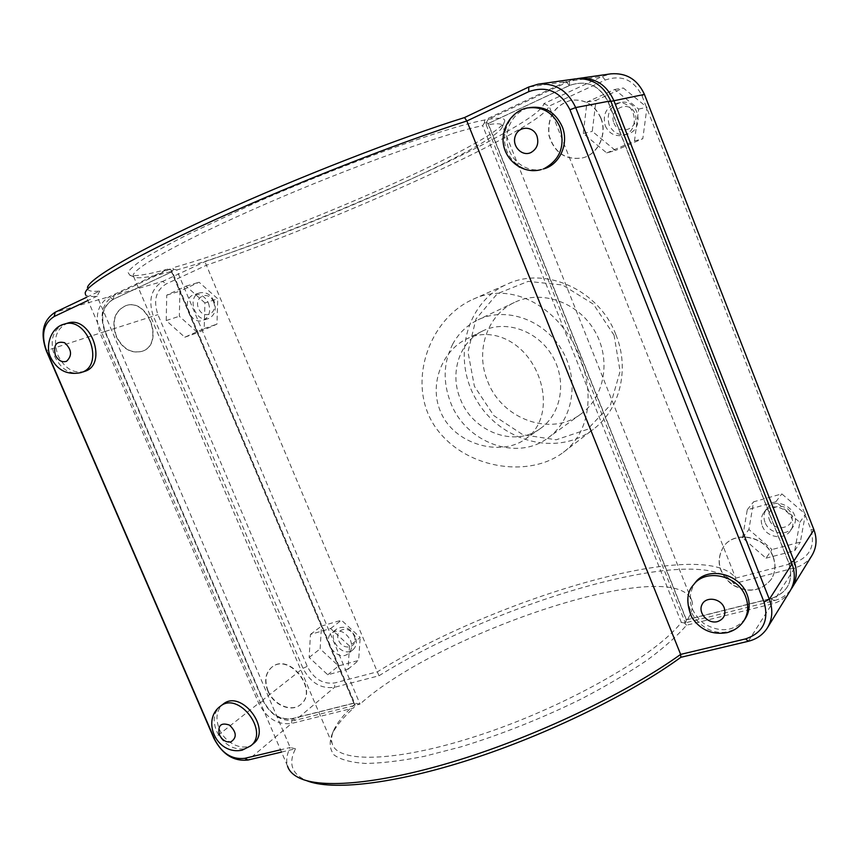 <?xml version="1.0" encoding="UTF-8"?>
<svg xmlns="http://www.w3.org/2000/svg" width="859" height="859" viewBox="0 0 859 859"><rect width="100%" height="100%" fill="white"/><g stroke="black" fill="none" stroke-linecap="round" stroke-linejoin="round"><path stroke-width="0.64" stroke-dasharray="4.29 3.22" d="M543.844 103.671L549.073 106.129C542.77 127.873 342.236 218.272 206.547 265.195L166.055 283.996C155.887 290.374 153.181 300.586 157.916 314.652L307.254 666.326C313.857 679.029 323.081 684.548 334.924 682.894L377.455 671.781C497.833 597.209 704.874 535.995 735.712 578.139L794.156 562.86C809.844 557.051 815.438 545.927 810.917 529.52L641.995 95.832C633.781 79.715 621.519 74.454 605.198 80.07L549.073 106.129L735.712 578.139L733.779 583.669C705.325 540.193 497.801 601.193 378.98 675.765L334.581 687.286C321.051 689.143 310.529 682.83 303.012 668.345L153.439 316.402C148.016 300.36 151.109 288.699 162.695 281.398L204.914 261.705C339.455 215.673 540.322 124.823 543.844 103.671L602.331 76.397L610.921 73.842M378.98 675.765L204.914 261.705M579.943 357.323C594.75 394.786 589.424 432.936 563.3 452.382C528.392 478.968 462.765 468.692 434.321 425.527C406.275 382.599 429.232 318.539 473.094 299.276C513.521 280.045 561.367 309.015 579.943 357.323M267.804 690.958C273.42 705.121 291.426 712.766 300.51 704.616C319.033 690.851 289.311 652.335 271.766 667.25C265.334 672.951 264.014 680.854 267.804 690.958M268.051 690.765C264.261 680.672 265.581 672.769 272.013 667.056C289.558 652.153 319.269 690.657 300.747 704.412C291.663 712.562 273.667 704.928 268.051 690.765M253.319 743.69C243.988 752.065 225.262 743.808 219.281 728.904C215.233 718.285 216.511 710.039 223.115 704.165M355.207 636.508C350.171 627.811 344.04 625.288 336.825 628.906C325.647 636.766 342.73 658.842 352.974 649.748C356.506 646.462 357.247 642.049 355.207 636.508M354.166 635.982C359.008 647.375 343.256 651.659 338.596 640.331C333.711 629.035 349.409 624.557 354.166 635.982M350.472 640.288C352.523 645.871 351.782 650.295 348.249 653.592C337.963 662.729 320.783 640.513 332.003 632.632C339.241 629.003 345.404 631.548 350.472 640.288M349.538 646.032L330.597 628.53L310.453 634.414L309.154 657.436L327.762 674.777L348.002 669.258L349.538 646.032L360.189 637.453L341.463 620.209L321.491 626.093L320.139 648.856L338.543 665.94L358.611 660.421L360.189 637.453M348.002 669.258L358.611 660.421M327.762 674.777L338.543 665.94M309.154 657.436L320.139 648.856M310.453 634.414L321.491 626.093M330.597 628.53L341.463 620.209M772.993 556.804C765.927 536.542 735.143 530.218 723.815 546.249C715.59 559.961 718.242 572.695 731.761 584.453C747.373 593.451 760.473 591.83 771.049 579.6C775.376 572.685 776.021 565.082 772.993 556.804M773.121 556.611C776.149 564.889 775.505 572.481 771.178 579.406C760.602 591.626 747.513 593.247 731.9 584.26C718.382 572.513 715.74 559.778 723.965 546.066C735.283 530.035 766.056 536.36 773.121 556.611M745.204 618.781C734.058 631.59 720.218 633.137 703.661 623.409C689.315 610.803 686.448 597.284 695.049 582.864M765.015 522.283C763.232 517.365 763.78 512.887 766.658 508.85C776.89 493.946 803.799 512.479 792.878 527.05C786.79 536.864 768.945 533.729 765.015 522.283M769.514 520.071C774.635 533.589 796.701 527.576 791.322 513.983C786.071 500.346 764.07 506.627 769.514 520.071M762.298 525.933C766.26 537.455 784.213 540.644 790.344 530.765C801.318 516.119 774.227 497.425 763.941 512.426C761.053 516.484 760.505 520.983 762.298 525.933M766.003 558.178L794.704 550.726L799.847 522.369L775.87 501.785L747.266 509.763L742.541 537.809L766.003 558.178L772.016 549.524L748.898 529.498L753.59 501.828L781.808 493.893L805.431 514.122L800.33 542.093L772.016 549.524M742.541 537.809L748.898 529.498M794.704 550.726L800.33 542.093M799.847 522.369L805.431 514.122M775.87 501.785L781.808 493.893M747.266 509.763L753.59 501.828M116.158 336.47C122.483 348.851 131.019 353.833 141.756 351.406C164.724 344.781 148.371 297.601 125.768 305.675C114.419 311.065 111.219 321.33 116.158 336.47M116.448 336.374C111.52 321.245 114.719 310.979 126.058 305.579C148.661 297.515 165.014 344.684 142.036 351.31C131.309 353.725 122.773 348.754 116.448 336.374M84.665 371.389C73.595 373.848 64.704 368.554 58.004 355.486C52.7 339.541 55.867 328.761 67.517 323.156M214.127 301.262C210.691 294.454 205.945 291.663 199.879 292.865C186.113 296.516 195.444 323.618 208.64 318.464C214.943 315.317 216.769 309.584 214.127 301.262M213.504 301.767C218.551 313.632 203.422 320.278 198.547 308.445C193.468 296.699 208.544 289.848 213.504 301.767M208.436 303.098C211.099 311.473 209.274 317.239 202.949 320.396C189.699 325.572 180.304 298.309 194.123 294.658C200.211 293.445 204.979 296.258 208.436 303.098M204.936 302.905L186.049 286.122L166.743 295.142L166.216 320.557L184.782 337.211L204.195 328.589L204.936 302.905L217.757 298.782L199.084 282.224L179.928 291.158L179.338 316.262L197.688 332.68L216.951 324.133L217.757 298.782M204.195 328.589L216.951 324.133M184.782 337.211L197.688 332.68M166.216 320.557L179.338 316.262M166.743 295.142L179.928 291.158M186.049 286.122L199.084 282.224M609.128 124.834C606.325 113.656 610.105 106.226 620.477 102.543C639.139 98.012 645.474 130.353 626.802 134.315C618.716 135.733 612.821 132.576 609.128 124.834M613.895 122.977C619.296 137.193 640.653 127.83 635.005 113.549C629.486 99.204 608.193 108.878 613.895 122.977M605.23 125.747C608.956 133.542 614.883 136.731 623.022 135.303C641.813 131.32 635.413 98.753 616.644 103.305C606.207 107.01 602.406 114.494 605.23 125.747M606.733 152.945L634.49 141.016L638.656 109.093L614.647 89.497L587.008 101.996L583.25 133.521L606.733 152.945L615.409 150.475L592.27 131.363L596.028 100.32L623.312 88.005L646.967 107.278L642.811 138.707L615.409 150.475M583.25 133.521L592.27 131.363M634.49 141.016L642.811 138.707M638.656 109.093L646.967 107.278M614.647 89.497L623.312 88.005M587.008 101.996L596.028 100.32M543.425 168.955C528.06 173.4 511.062 161.964 507.583 145.064C503.846 128.216 514.659 110.156 530.529 107.461M600.956 118.037C607.635 133.929 598.358 153.976 582.928 157.831C565.963 160.429 554.71 152.999 549.148 135.539C547.237 117.168 554.57 105.399 571.138 100.256C584.786 98.806 594.729 104.734 600.956 118.037M600.763 118.08C594.525 104.777 584.582 98.849 570.945 100.288C554.366 105.442 547.033 117.2 548.933 135.582C554.506 153.052 565.77 160.483 582.735 157.884C598.175 154.029 607.442 133.972 600.763 118.08M171.102 269.909L171.532 271.97L112.98 299.415C102.554 306.051 99.869 316.756 104.938 331.542L263.23 701.084C270.188 714.42 279.787 720.314 292.049 718.758L353.844 703.263L355.121 705.282L353.532 708.041L291.598 723.45C277.618 725.189 266.655 718.457 258.72 703.231L100.181 333.399C94.383 316.541 97.421 304.311 109.308 296.709L167.935 269.114L171.102 269.909L172.111 271.283L355.014 704.058C344.652 713.432 337.63 722.032 333.958 729.839C331.542 735.089 330.962 739.739 332.24 743.765C337.587 764.005 400.165 762.244 485.7 733.071C571.16 704.058 656.673 654.418 681.337 622.388L684.548 623.022L686.255 619.919L771.339 598.583C787.886 592.635 793.737 580.952 788.906 563.547L608.236 102.361C599.475 85.181 586.504 79.565 569.345 85.513L487.955 123.653L484.53 122.676L484.637 120.013L566.188 81.616L575.219 78.899M167.935 269.114C148.006 274.526 135.303 276.566 129.838 275.224L127.97 272.335C129.838 269.103 135.303 264.454 144.376 258.387C155.543 251.537 170.125 243.516 188.121 234.314L254.489 203.293C343.493 163.994 447.088 126.982 484.637 120.013M484.53 122.676L482.672 125.661C446.873 132.651 351.385 166.657 265.989 203.819C180.454 240.982 127.841 270.982 133.575 276.48L135.11 277.414C140.328 278.681 152.666 276.63 172.111 271.283M85.191 292.876L87.457 287.55C86.877 290.761 90.979 291.931 99.762 291.04L86.619 297.289M790.097 590.971C785.899 597.574 779.822 601.912 771.897 603.984L686.556 625.202C677.268 635.939 664.082 647.622 647.02 660.249C627.897 673.177 605.96 686.105 581.21 699.033C541.761 718.392 501.774 734.305 461.251 746.772L424.121 756.371C401.357 760.859 381.772 763.221 365.376 763.447C351.116 762.491 340.69 759.689 334.119 755.04C329.77 749.488 329.04 742.659 331.961 734.542C335.74 726.499 342.934 717.662 353.532 708.041M281.527 752.076L295.496 748.769C288.109 763.318 291.673 773.895 306.212 780.498L306.502 780.616M355.121 705.282L355.014 704.058M686.556 625.202L684.548 623.022M681.337 622.388L482.672 125.661M487.955 123.653L686.255 619.919M353.844 703.263L171.532 271.97M99.762 291.04L97.056 296.183C90.721 296.827 86.877 296.355 85.535 294.777L287.54 766.11C285.875 760.72 286.756 754.524 290.181 747.502L280.549 749.8M295.496 748.769L290.181 747.502L97.056 296.183L87.983 300.489M360.05 704.09L354.069 703.059L292.285 718.553C280.034 720.11 270.435 714.226 263.477 700.89L105.238 331.445C100.17 316.67 102.855 305.965 113.281 299.329L171.821 271.884L173.539 269.232L172.562 267.836L114.075 295.346C102.221 302.916 99.172 315.103 104.927 331.885L262.671 700.128C270.564 715.279 281.484 721.979 295.432 720.218L360.05 704.09L176.718 269.994C275.481 242.582 494.859 147.48 502.386 126.788L502.279 125.264C501.226 123.385 495.89 123.288 486.269 124.974L685.289 622.872C691.624 613.755 693.782 606.293 691.763 600.452C673.746 554.055 440.291 631.655 360.05 704.09M486.269 124.974L486.441 122.311L488.18 123.61L569.549 85.481C586.708 79.533 599.668 85.148 608.43 102.328L789.024 563.354C793.856 580.759 788.004 592.431 771.468 598.39L686.405 619.715L685.289 622.872L773.948 600.731C781.142 598.863 786.844 595.062 791.032 589.338M440.238 410.892C429.017 384.166 442.278 350.74 466.48 339.026C490.156 327.215 519.212 339.509 534.019 366.396C548.59 392.66 546.399 424.743 525.59 438.906C500.851 457.321 453.241 444.565 440.238 410.892M812.013 555.354C808.008 561.636 802.242 565.813 794.725 567.853L733.779 583.669M576.84 78.717L569.453 81.143L488.234 119.347C500.249 117.372 505.704 118.102 504.587 121.527C496.448 143.378 273.516 240.144 172.562 267.836M173.539 269.232L176.718 269.994M488.234 119.347L486.441 122.311M171.821 271.884L354.069 703.059M686.405 619.715L488.18 123.61M460.424 399.199C472.729 431.83 514.466 447.797 540.322 428.577C561.485 414.027 567.219 380.666 552.133 355.583C537.294 330.361 505.242 319.473 482.35 331.134C459.082 342.215 449.429 373.472 460.424 399.199M452.8 343.944C443.394 362.444 442.696 382.04 450.685 402.731C465.685 442.503 516.85 461.831 548.203 437.768C573.254 419.954 579.911 379.968 561.797 349.838C543.962 319.537 505.65 306.309 478.034 319.816C467.146 325.142 458.727 333.185 452.8 343.944M487.708 381.396C501.828 419.149 550.769 437.145 580.888 414.038C604.951 396.912 611.511 358.912 594.396 330.447C577.549 301.81 541.02 289.451 514.487 302.422C486.817 315.07 475.006 351.589 487.708 381.396M615.914 334.774C630.012 369.187 619.822 409.56 593.376 429.242C557.48 457.106 500.851 441.945 476.713 400.444C451.77 359.438 465.471 302.432 507.1 284.189C545.282 265.807 599.217 289.923 615.914 334.774M614.056 335.182L593.397 304.183L562.548 284.984L528.145 281.387L497.307 293.703L476.004 318.957L467.972 351.922L474.393 386.271L493.893 415.692L522.916 434.772L556.202 439.776L587.47 429.35L610.438 405.029L620.101 371.356L614.056 335.182M250.645 745.902L244.804 748.801C232.875 750.197 223.458 744.281 216.532 731.052C212.474 720.4 213.751 712.143 220.366 706.259M693.406 584.958C676.602 604.167 702.887 638.913 728.647 631.386C735.111 629.744 740.136 626.297 743.722 621.025M81.422 372.527C70.341 374.986 61.429 369.671 54.708 356.56C49.382 340.572 52.549 329.759 64.221 324.144M528.21 107.88C512.297 110.586 501.452 128.7 505.221 145.6C508.711 162.576 525.762 174.044 541.17 169.588M112.98 299.415L109.308 296.709L55.18 312.236M104.938 331.542L46.236 350.622M263.23 701.084L258.72 703.231L213.977 738.482M292.049 718.758L291.598 723.45L248.133 760.011M569.345 85.513L566.188 81.616L528.725 87.017M748.318 641.276L771.897 603.984L771.339 598.583M788.906 563.547L792.009 563.934M608.236 102.361L610.695 100.868M292.285 718.553L295.432 720.218L334.581 687.286L334.924 682.894M263.477 700.89L262.671 700.128L303.012 668.345L307.254 666.326M105.238 331.445L157.916 314.652M113.281 299.329L114.075 295.346L162.695 281.398L166.055 283.996M771.468 598.39L773.948 600.731L794.725 567.853L794.156 562.86M605.198 80.07L602.331 76.397L569.453 81.143L569.549 85.481M608.43 102.328L610.889 101.373M789.024 563.354L791.322 562.194M810.917 529.52L813.924 529.756M641.995 95.832L644.422 94.404M336.825 628.906L332.003 632.632M352.974 649.748L348.249 653.592M790.344 530.765L792.878 527.05M763.941 512.426L766.658 508.85M199.879 292.865L194.123 294.658M208.64 318.464L202.949 320.396M623.022 135.303L626.802 134.315M616.644 103.305L620.477 102.543M129.838 275.224L135.11 277.414M333.958 729.839L331.961 734.542M133.575 276.48L332.24 743.765M306.212 780.498L301.058 778.759M691.763 600.452L502.279 125.264M502.386 126.788L504.587 121.527M540.322 428.577L525.601 438.917M482.35 331.134L466.48 339.015M580.888 414.038L548.203 437.768M514.487 302.422L478.034 319.816M563.3 452.382L593.376 429.242M473.094 299.276L507.1 284.189"/><path stroke-width="1.29" d="M220.366 706.259L223.115 704.165C241.121 688.811 272.378 729.581 253.319 743.69L250.645 745.902C269.737 731.771 238.394 690.872 220.366 706.259C201.253 719.928 216.404 755.576 242.206 750.154L250.645 745.902M747.137 594.653C750.379 603.458 749.735 611.511 745.204 618.781L743.722 621.025C748.264 613.734 748.919 605.659 745.655 596.822C738.042 575.176 705.314 568.057 693.406 584.958L695.049 582.864C706.925 566.006 739.545 573.082 747.137 594.653M64.221 324.144L67.517 323.156C90.796 314.813 108.341 364.603 84.665 371.389L82.518 372.097C104.938 363.797 86.813 315.951 64.221 324.144C50.649 327.3 44.947 346.725 50.724 357.441C57.328 370.454 67.571 375.48 81.422 372.527M528.21 107.88L530.529 107.461C544.928 105.947 555.483 112.314 562.173 126.541C569.356 143.528 559.692 164.907 543.425 168.955L544.713 168.31C560.24 159.43 565.329 145.665 559.961 127.025C553.239 112.744 542.652 106.355 528.21 107.88C518.364 108.524 502.687 120.743 503.063 140.908C503.9 160.01 523.045 174.849 541.17 169.588M86.619 297.289L55.18 312.236C43.036 320.128 40.051 332.927 46.236 350.622L213.977 738.482C222.32 754.449 233.712 761.622 248.133 760.011L281.527 752.076M306.502 780.616C331.456 790.924 393.508 784.288 470.657 759.388C547.731 734.499 631.182 693.567 680.865 657.296L748.318 641.276C756.672 639.193 763.05 634.704 767.452 627.789C772.52 619.103 773.154 609.611 769.342 599.292L575.68 107.568C567.831 90.678 555.344 82.872 538.206 84.161L528.725 87.017L464.515 117.565C399.542 137.859 297.085 177.706 216.844 214.256C136.431 250.86 89.068 278.745 87.457 287.55M538.206 84.161L575.219 78.899C591.518 77.664 603.34 84.987 610.695 100.868L792.009 563.934C795.574 573.672 794.94 582.692 790.097 590.971L767.452 627.789M85.535 294.777L85.191 292.876C86.705 284.275 134.208 256.465 215.426 219.528C296.473 182.656 400.423 142.046 466.856 120.99L528.725 91.677C546.807 85.363 560.562 91.387 569.957 109.759L764.027 601.998C769.224 620.52 763.082 632.815 745.601 638.903L680.639 654.397C629.507 691.194 544.413 732.577 466.34 757.638C388.193 782.699 325.84 789.238 301.058 778.759C293.757 775.666 289.247 771.457 287.54 766.11M464.515 117.565L466.856 120.99L680.639 654.397L680.865 657.296M280.549 749.8L244.697 758.347C232.027 759.775 222.019 753.472 214.664 739.416L46.343 350.225C40.91 334.645 43.53 323.403 54.214 316.488L87.983 300.489M791.032 589.338L792.073 587.771C796.894 579.514 797.528 570.548 793.984 560.863L613.734 100.288C606.422 84.493 594.664 77.213 578.44 78.448L576.84 78.717M578.44 78.448L610.921 73.842C626.383 72.65 637.55 79.511 644.422 94.404L813.924 529.756C817.263 538.926 816.63 547.462 812.013 555.354L792.073 587.771M219.378 734.756C222.191 740.125 226.003 742.509 230.803 741.929C237.116 737.709 236.665 732.093 229.46 725.082C220.913 722.236 217.552 725.458 219.378 734.756M724.169 607.689C726.166 614.636 723.901 619.285 717.383 621.637C707.956 624.182 697.755 612.918 701.975 604.65C705.754 596.114 720.583 598.089 724.169 607.689M55.309 355.014C58.219 360.565 61.966 362.659 66.551 361.285C72.435 355.615 71.78 349.43 64.597 342.709C56.297 340.83 53.204 344.931 55.309 355.014M536.918 135.915C539.108 143.399 537.09 148.951 530.862 152.591C521.821 156.896 511.534 145.847 515.325 135.915C518.675 125.768 533.106 125.693 536.918 135.915M792.009 563.934L769.342 599.292L764.027 601.998M569.957 109.759L575.68 107.568L610.695 100.868M244.697 758.347L248.133 760.011M528.725 91.677L528.725 87.017M745.601 638.903L748.318 641.276M214.664 739.416L213.977 738.482M54.214 316.488L55.18 312.236M610.889 101.373L644.422 94.404M791.322 562.194L793.984 560.863L813.924 529.756M693.406 584.958C686.588 592.291 686.03 603.039 691.72 617.202C700.268 629.958 712.047 635.112 727.025 632.664C734.101 630.85 739.663 626.973 743.722 621.025"/></g></svg>
